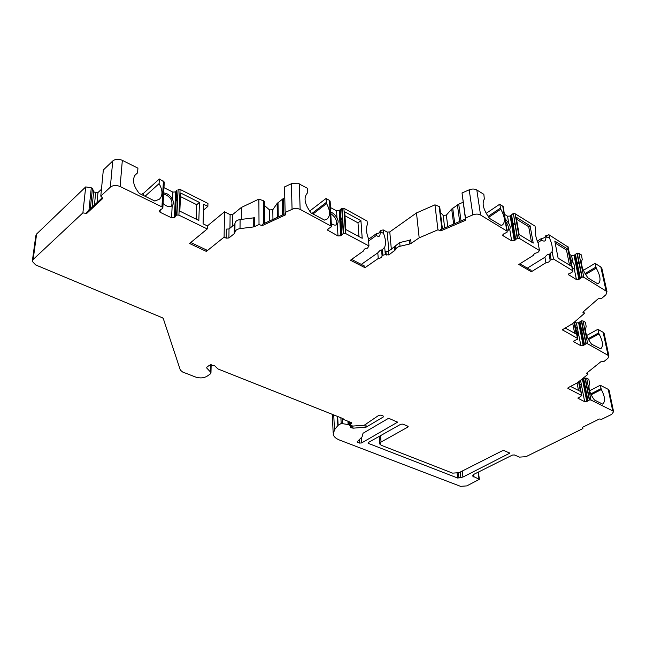 <?xml version="1.0" encoding="UTF-8"?>
<svg xmlns="http://www.w3.org/2000/svg" width="646" height="646" viewBox="0 0 646 646"><rect width="100%" height="100%" fill="white"/><g stroke="black" fill="none" stroke-linecap="round" stroke-linejoin="round"><path stroke-width="0.97" d="M572.647 269.317L571.298 262.817M567.874 249.17L554.793 241.071L558.112 258.166L571.298 266.16L567.874 249.17L566.485 250.026L555.172 243.041M566.485 250.026L569.497 265.07M575.957 329.395C577.581 332.294 578.025 334.547 577.29 336.154L578.768 334.999L577.677 329.492L575.344 326.238M574.641 333.223L572.752 323.517L562.529 329.694M508.281 230.234L508.321 230.162C509.048 227.876 508.144 225.018 505.624 221.57M531.448 242.008L528.703 226.698L516.509 219.172M519.901 263.802L531.077 270.319L531.335 271.756L518.819 264.48L533.467 255.307C533.83 253.813 535.235 252.933 537.682 252.675L539.507 250.559L538.142 243.138C535.752 237.623 534.928 233.109 535.663 229.58L535.025 226.116L515.104 213.745L513.392 213.551L517.236 238.293L514.297 240.683L511.656 240.861L503.169 235.79L502.766 235.378L503.339 234.118L507.086 232.18L507.215 231.26L503.202 206.898M550.158 260.16L549.116 254.637L552.128 251.641L553.533 259.022L550.158 260.16C549.77 261.638 548.365 262.502 545.951 262.752L531.335 271.756M545.951 262.752L544.925 257.229C546.847 254.718 548.244 253.854 549.116 254.637M527.338 268.138L544.925 257.229M577.064 382.973L578.485 390.434M570.507 386.421L580.423 391.403L578.582 381.826M580.213 387.212L581.158 392.106M336.114 224.986C337.398 221.013 335.621 217.209 330.776 213.592M358.942 236.549L357.989 222.846L344.956 215.756M196.239 219.188L196.739 204.709L180.484 196.594M32.397 260.645L35.78 235.895L36.62 234.005L85.7 186.92L91.288 187.808L88.954 210.176M101.454 189.27L97.99 192.532L95.673 192.686L93.662 191.725L92.443 188.366L91.288 187.808M122.336 160.337L120.099 186.508C116.256 184.974 113.002 185.192 110.337 187.162L100.784 196.118L103.328 170.003L112.743 160.975C115.368 158.981 118.565 158.771 122.336 160.337L137.929 168.186L137.582 172.853L135.83 174.065C131.865 179.087 133.019 185.547 139.31 193.453L154.879 201.051L159.505 199.13C162.913 195.415 162.776 190.247 159.094 183.617L159.368 178.99L143.646 193.194L141.312 194.43M159.368 178.99L164.286 182.035L162.84 208.02M175.389 215.95L176.608 190.53L175.631 191.91L172.87 192.096L163.971 187.655M178.135 189.205L176.568 215.021L178.91 215.142L207.253 228.942L207.334 225.898L203.078 223.815L203.66 204.297L207.867 206.405L207.947 203.45L180.089 189.423L178.135 189.205L176.923 214.932M207.334 225.987L224.509 211.791L230.121 214.617L232.802 214.44L241.37 207.431L258.868 199.121L263.56 200.809L263.762 223.653M264.529 223.298L264.319 201.479L263.56 200.809M264.359 205.371L269.519 209.926L272.806 209.7L272.951 219.398M277.368 217.347L277.118 203.458L272.806 209.7M277.118 203.458L283.433 198.419L283.788 214.375M284.797 197.781L283.433 198.419M299.308 183.835L300.14 209.352L297.394 208.488L293.72 208.65L285.128 212.429L284.547 186.912L292.428 183.262L297.758 183.206L307.504 188.333L307.238 193.211C303.386 197.862 304.678 204.443 311.106 212.946L324.502 220.092L327.231 218.986C330.502 215.716 330.284 210.572 326.569 203.571L313.011 213.971M326.569 203.571L326.012 198.492L309.644 211.121M326.012 198.492L329.517 200.413L330.146 201.495M342.089 208.117L343.591 233.238L345.44 233.432L343.906 208.319L341.734 208.198L339.239 210.677L336.574 210.862L330.461 207.536M343.906 208.319L367.09 221.045L367.356 224.574C365.886 228.151 366.234 232.754 368.398 238.382L368.971 245.948L367.526 248.112C365.038 248.379 363.771 249.283 363.714 250.818L350.447 260.233L364.982 267.71L378.249 258.473L377.797 252.844C379.977 250.285 381.245 249.396 381.6 250.18L382.48 249.566L382.949 255.202L385.331 254.645L388.86 254.944L388.537 251.254L385.912 251.431L386.227 255.122M368.47 239.335L376.255 233.763C378.564 233.529 379.816 232.681 380.018 231.22M380.001 231.082L380.874 230.46L381.011 232.116L380.147 232.738L380.001 231.082M385.331 254.645L384.693 247.127C386.066 243.469 385.678 238.899 383.522 233.408L383.215 229.903L380.874 230.46M383.215 229.903L387.188 232.084L389.78 231.906L416.492 212.938L434.952 204.847L439.143 206.478L441.921 229.08M442.429 228.862L439.748 207.14L439.143 206.478M440.394 212.389L443.132 215.344L446.338 215.126L447.791 226.568M453.662 224.065L451.691 209.054L446.338 215.126M451.691 209.054L458.749 204.152L461.026 220.916M463.117 202.255L458.749 204.152M502.443 224.929L501.143 225.422L489.668 218.485C483.474 210.039 481.698 203.555 484.33 199.025L483.854 194.341L476.821 189.972C474.584 188.769 472.048 188.721 469.206 189.819L462.019 192.976L465.451 219.026M502.564 224.848C505.479 221.941 504.881 216.725 500.787 209.191L499.738 204.201L486.188 213.358M499.738 204.201L503.137 206.486M513.037 213.632L510.154 216.047L507.554 216.224L504.421 214.294M552.128 251.641C552.782 248.048 551.926 243.558 549.552 238.172L548.898 234.732L545.571 235.879C545.2 237.373 543.827 238.245 541.445 238.495L537.31 241.12M548.898 234.732L568.133 247.103M577.249 253.167L582.199 277.126L583.831 277.287L578.856 253.329L576.91 253.24L574.028 255.428L571.565 255.598L569.602 254.395M578.856 253.329L581.489 254.968L582.232 259.482C580.471 264.069 582.401 270.222 588.022 277.95L597.776 283.844L598.398 283.57C601.111 280.889 600.392 275.745 596.25 268.138L585.559 274.469M596.25 268.138L595.023 263.374L583.37 270.319M595.023 263.374L600.812 266.968L601.983 268.938M581.61 320.828L586.197 343.704L587.69 343.834L583.072 320.957L581.295 320.892L578.638 322.75L576.377 322.903L574.601 321.91M583.072 320.957L585.486 322.322L586.172 326.65C584.59 331.269 586.366 337.091 591.51 344.108L600.707 348.864C603.509 346.232 602.936 341.225 598.995 333.845L588.482 339.626M598.995 333.845L597.865 329.315L586.633 335.524M597.865 329.315L603.162 332.31L604.228 333.942M585.292 378.088L589.572 399.914L590.945 400.011L586.649 378.193L585.001 378.144L582.547 379.743L580.843 380.01M586.649 378.193L588.861 379.339L589.507 383.482C588.062 388.068 589.709 393.584 594.457 400.019L602.686 404.13C605.528 401.562 605.068 396.701 601.321 389.554L591.106 394.795M601.321 389.554L600.271 385.242L589.548 390.773M600.271 385.242L608.233 389.36L609.21 390.717M513.392 213.551L517.599 238.213L519.336 238.398L539.507 250.559M533.216 243.082L530.1 225.793L516.162 217.169L519.15 234.555L533.216 243.082M553.533 259.022L572.921 270.835L572.752 271.716L568.407 274.332M476.821 189.972L480.551 215.013L507.215 231.26M583.831 277.287L606.974 291.612L605.956 294.689L601.378 298.662L598.261 298.718L582.813 312.171L584.283 313.504L572.76 323.509M530.1 225.793L528.703 226.698M505.148 218.728L508.733 223.314C510.251 225.656 510.574 227.634 509.726 229.241L509.137 229.952L507.013 230.033M513.82 223.282C514.377 224.42 514.281 224.76 513.53 224.323L513.82 223.282M36.62 234.005L33.148 259.498L32.3 261.364L35.683 264.949L162.517 317.832L163.268 318.494L180.339 370.085L182.608 372.007L195.568 377.03C199.897 378.394 203.732 378.128 207.067 376.23L210.136 374.091L210.976 372.524L206.752 368.042L206.865 367.114L209.635 365.16L214.31 365.378L217.952 368.955L342.824 418.527L343.212 419.351L351.367 422.597L351.844 423.017L350.092 424.818L352.692 426.069L364.191 425.27L378.798 415.338L381.011 415.136L383.126 416.008L383.248 417.009L366.145 427.135L352.974 428.185L350.39 427.216L350.358 425.125M349.478 421.846L349.68 425.318L350.423 426.271M349.68 425.318L348.113 424.503L341.177 423.493L340.878 417.752M337.672 416.476L338.116 425.294L341.177 423.493M338.116 425.294L334.458 429.808L333.239 434.532C333.925 436.841 336.057 438.699 339.651 440.104L460.55 486.341L466.808 485.897L479.348 479.348L472.743 476.102L474.148 474.188L512.391 455.083L514.361 454.945L519.497 457.126L526.014 456.665L582.894 428.573L582.296 427.434L599.351 418.996L601.733 419.27L611.722 414.336L613.587 411.688L612.723 410.913L590.945 400.011M589.572 399.914L586.786 401.546L584.67 401.691L578 398.267L581.82 395.57L579.099 381.406M587.569 372.427L587.941 374.317L577.298 382.852L568.432 387.511L567.882 388.351L581.82 395.57M587.941 374.317L586.6 373.202L600.837 361.76L603.695 361.695L607.902 358.32L608.887 355.801L587.69 343.834M586.197 343.704L583.185 345.602L580.891 345.763L573.64 341.702L574.213 340.725L577.581 339.223L577.75 338.512L574.504 321.999M562.577 329.945L577.75 338.512M582.199 277.126L578.913 279.371L576.418 279.54L568.472 274.663M480.551 215.013C478.29 213.834 475.706 213.794 472.824 214.884L465.508 218.017L465.685 220.246L440.798 230.872L437.956 229.798L434.952 204.847M411.106 243.405L409.701 244.002L409.33 240.304L410.727 239.706L411.106 243.405L419.181 237.825L437.956 229.798M409.701 244.002L400.052 246.263C397.508 246.942 396.006 248.104 395.546 249.752L388.86 254.944M378.249 258.473C380.704 258.214 381.972 257.326 382.069 255.816L382.949 255.202M345.44 233.432L368.971 245.948M343.591 233.238L340.692 235.774L337.987 235.96L327.457 230.073L327.91 229.023L331.455 226.794L330.122 201.092M300.14 209.352L331.446 226.334M285.128 212.429L285.798 214.73L262.195 225.648L259.022 224.542L258.868 199.121M254.548 226.617L253.256 226.972L253.24 217.912L254.524 217.557L254.548 226.617L259.022 224.542M253.256 226.972L240.029 228.619C236.856 229.152 235.144 230.444 234.902 232.495L234.232 233.707L228.91 237.97L226.173 238.156L224.097 237.139L224.509 211.791M190.764 242.516L206.397 249.913L206.357 251.415L224.097 237.139M206.357 251.415L189.577 243.502L207.253 228.942M176.261 191.361L175.018 217.072L176.568 215.021M175.018 217.072L171.57 217.807L160.087 212.259L159.207 211.274L160.184 209.885L162.808 208.335L164.286 182.035M120.099 186.508L161.952 206.89L162.832 207.875M100.784 196.118L102.892 198.338L86.685 213.463L82.89 212.881L85.7 186.92M33.148 259.498L82.89 212.881M368.478 443.431L368.034 443.043L368.406 442.462L400.714 424.277L402.813 424.123L407.723 426.15L408.143 426.522L407.731 427.159L381.035 442.058L379.759 444.012L381.205 445.264L452.604 473.138L459.015 472.678L502.281 450.795L504.26 450.658L509.807 453.153L462.932 477.063L457.643 478.032L368.478 443.431L368.414 442.462M362.971 433.28L387.648 418.826L389.691 418.713L397.589 422.177L361.599 442.946L359.556 443.091L357.085 441.912L362.107 436.801L363.084 433.095M343.179 418.745L343.212 419.351M582.652 427.264L582.894 428.573M579.422 383.102L581.675 386.179L582.684 391.436L581.263 392.663M585.962 386.631C586.471 387.681 586.398 387.963 585.744 387.487L585.962 386.631M330.695 212.058C333.288 213.019 335.379 215.029 336.978 218.082C338.399 220.472 338.512 222.49 337.317 224.122L336.857 224.598C335.435 225.543 333.578 225.204 331.301 223.573M341.524 218.033C341.912 219.188 341.807 219.535 341.217 219.091L341.524 218.033M362.204 238.293L360.936 220.682L344.714 211.807L345.796 229.524L362.204 238.293M360.936 220.682L357.989 222.846M368.6 240.99L376.392 235.419L376.255 233.763M382.069 255.816L381.6 250.18M351.61 259.409L364.877 266.241L364.982 267.71M361.3 264.408L377.797 252.844M380.147 232.738C380.179 236.46 378.936 237.348 376.392 235.419M382.48 249.566L384.693 247.127M383.522 233.408L381.011 232.116M241.37 207.431L241.305 219.398M285.467 213.6L262.187 224.38L262.195 225.648M253.24 217.912L240.086 219.551C236.929 220.084 235.233 221.384 234.982 223.443L234.32 224.655L229.023 228.934L226.31 229.12L226.173 238.156M198.831 220.456L199.428 202.424L180.646 193.009L179.822 211.145L198.831 220.456M199.428 202.424L196.739 204.709M163.083 203.425C166.571 206.655 169.567 207.439 172.086 205.767L172.183 205.678C173.742 204.023 173.847 201.956 172.49 199.493C170.31 195.431 167.371 193.251 163.672 192.936M176.568 199.364C176.786 200.543 176.665 200.906 176.221 200.462L176.568 199.364M163.624 193.832C170.431 196.529 173.063 200.64 171.529 206.171M145.051 196.255L159.094 183.617M134.618 175.591L137.582 172.853M207.867 206.405L203.49 210.095M102.294 197.716L86.822 212.171L86.685 213.463M93.662 191.725L92.071 207.269M92.443 188.366L90.319 208.908M409.33 240.304L399.696 242.565L388.537 251.254M416.492 212.938L419.181 237.825M462.019 192.976L465.508 218.017M465.685 220.246L465.508 219.002L440.645 229.629L440.798 230.872M582.312 329.807C582.862 330.889 582.781 331.196 582.078 330.72L582.312 329.807M564.992 327.91L576.248 334.103L573.963 322.467M570.547 259.062L572.962 262.494C574.439 264.739 574.827 266.661 574.124 268.26L572.614 269.317M578 262.599C578.598 263.713 578.509 264.044 577.742 263.592L578 262.599M583.831 311.283L584.283 313.504M537.892 242.565L541.752 240.118L541.445 238.495M546.524 235.273L546.839 236.904L545.878 237.51L545.571 235.879M550.077 254.031L551.127 259.563M545.878 237.51C545.87 241.144 544.489 242.016 541.752 240.118M549.552 238.172L546.839 236.904M519.336 238.398L515.104 213.745M572.598 270.521L567.745 246.433M506.819 230.856L502.741 206.066M600.812 266.968L606.021 290.668M510.154 216.047L514.297 240.683M509.726 229.241L511.656 240.861M507.554 216.224L508.733 223.314M510.921 215.538L515.08 240.183M511.535 214.771L515.702 239.424M351.416 422.613L351.472 423.623M350.471 424.212L350.35 422.193M383.167 416.024L383.248 417.009M365.943 424.083L366.145 427.135M364.958 424.745L365.135 427.402M352.853 426.126L352.974 428.185M351.787 425.714L351.925 428.048M350.73 425.294L350.867 427.628M342.364 423.332L342.097 418.237M347.928 421.224L348.113 424.503M348.88 421.604L349.066 424.882M337.382 416.363L337.842 425.52M333.748 414.91L334.458 429.808M608.233 389.36L612.723 410.913M581.537 395.304L578.897 381.568M568.181 388.626L568.028 387.802M582.547 379.743L586.786 401.546M582.684 391.436L584.67 401.691M580.528 380.26L581.675 386.179M583.185 379.404L587.44 401.214M583.726 378.903L587.989 400.714M585.001 378.144L589.281 399.971M578.138 397.742L578.291 398.525M600.966 388.674L590.71 393.947M339.239 210.677L340.692 235.774M337.317 224.122L337.987 235.96M336.574 210.862L336.978 218.082M339.925 210.16L341.395 235.265M340.41 209.369L341.879 234.482M341.734 208.198L343.236 233.327M330.825 225.664L329.517 200.413M388.86 251.036L387.188 232.084M327.99 228.959L328.087 230.743M291.37 183.674L292.065 209.207M269.519 209.926L269.657 220.924M278.264 216.935L277.998 202.529M282.213 199.17L282.544 214.948M178.91 215.142L180.089 189.423M161.952 206.89L163.422 181.033M229.952 228.191L230.121 214.617M175.631 191.91L174.38 217.613M172.183 205.678L171.57 217.807M172.87 192.096L172.49 199.493M160.232 209.853L160.087 212.259M143.646 193.194L143.485 195.488M502.951 234.458L503.169 235.79M500.787 209.191L488.731 217.29M500.375 208.133L488.085 216.402M112.743 160.975L110.337 187.162M206.768 367.186L206.752 368.042M210.451 371.628L210.612 364.732M95.673 192.686L94.421 205.073M97.99 192.532L96.981 202.674M228.91 237.97L229.023 228.934M234.232 233.707L234.32 224.655M234.902 232.495L234.982 223.443M240.029 228.619L240.086 219.551M232.673 225.987L232.802 214.44M326.214 202.497L311.986 213.422M391.339 249.308L389.78 231.906M469.206 189.819L472.824 214.884M443.132 215.344L444.698 227.893M454.752 223.597L452.717 208.149M457.416 204.879L459.669 221.497M400.052 246.263L399.696 242.565M395.546 249.752L395.207 246.061M394.69 250.898L394.351 247.208M578.638 322.75L583.185 345.602M578.768 334.999L580.891 345.763M576.377 322.903L577.677 329.492M579.333 322.362L583.887 345.214M579.914 321.773L584.485 344.633M581.295 320.892L585.882 343.769M603.162 332.31L607.967 354.937M577.451 338.221L574.302 322.176M562.892 330.259L562.714 329.29M574.028 255.428L578.913 279.371M574.124 268.26L576.418 279.54M571.565 255.598L572.962 262.494M574.787 254.968L579.688 278.91M575.416 254.274L580.334 278.224M576.91 253.24L581.86 277.199M568.585 273.912L568.795 274.986M595.838 267.137L585.018 273.565M573.769 341.08L573.947 341.992M598.616 332.916L588.022 338.738M473.558 474.527L473.873 477.039M478.145 472.186L479.017 479.066M359.329 439.482L359.556 443.091M357.472 441.266L357.537 442.308M397.096 421.765L397.185 422.815M361.259 437.617L361.599 442.946M462.229 471.055L462.932 477.063M509.193 452.749L509.347 453.791M380.559 435.622L381.035 442.058M407.642 426.118L407.731 427.159M458.337 472.977L458.926 478.097M460.218 472.073L460.881 477.725M457.102 473.324L457.643 478.032M350.084 424.656L349.938 422.024M333.15 432.594L332.286 414.328M609.089 390.16L613.587 411.688M210.976 372.524L211.153 364.627M572.921 270.835L568.06 246.764M604.075 333.191L608.887 355.801M601.757 267.928L606.974 291.612M478.428 472.048L479.348 479.348M472.694 475.698L472.743 476.102M379.202 436.389L379.727 443.544"/></g></svg>
